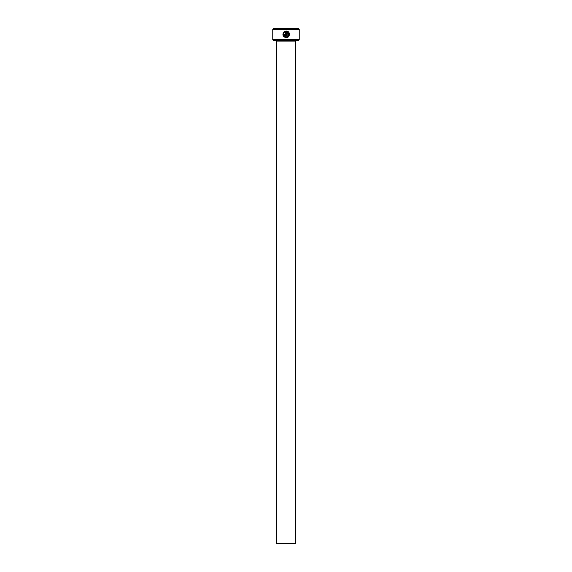 <?xml version="1.0" encoding="UTF-8"?>
<svg xmlns="http://www.w3.org/2000/svg" width="572" height="572" viewBox="0 0 572 572"><rect width="100%" height="100%" fill="white"/><g stroke="black" fill="none" stroke-linecap="round" stroke-linejoin="round"><path stroke-width="0.86" d="M283.548 34.813L284.062 32.704C283.011 34.992 283.705 36.415 286.157 36.987L285.435 36.88M287.108 31.153L286.493 31.031C290.555 31.224 290.226 37.859 286.157 37.645L287.358 37.423M288.474 36.701L289.125 35.822M289.346 35.235L289.468 34.499M289.289 33.247L288.674 32.168M288.216 31.732L287.13 31.16M285.163 31.875L284.534 32.232L285.163 31.875L285.163 34.663L283.834 34.663L284.835 35.657L285.828 34.663L285.542 35.357M299.235 39.632L298.505 40.369L273.495 40.369L272.765 39.632L299.235 39.632L299.235 29.336L272.765 29.336L273.495 28.6L298.505 28.6L299.235 29.336M295.56 543.4L276.44 543.4L276.44 41.105L295.56 41.105L295.56 543.4M275.704 40.369A0.736 0.736 0 0 1 276.44 41.105M296.296 40.369A0.736 0.736 0 0 0 295.56 41.105M285.235 37.516L286.157 37.645C283.054 36.908 282.203 35.106 283.59 32.232L284.062 32.704M286.157 36.987C289.232 35.814 289.561 34.105 287.151 31.875L287.151 35.657L286.493 35.657L286.493 31.031M284.534 32.232L284.062 31.76L285.828 31.031L285.828 34.663M272.765 39.632L272.765 29.336M284.885 31.267L284.062 31.76M283.59 32.232L282.883 34.856M282.89 34.878L283.147 35.729M287.151 31.875L288.76 34.842M288.738 34.963L287.616 36.551"/></g></svg>

